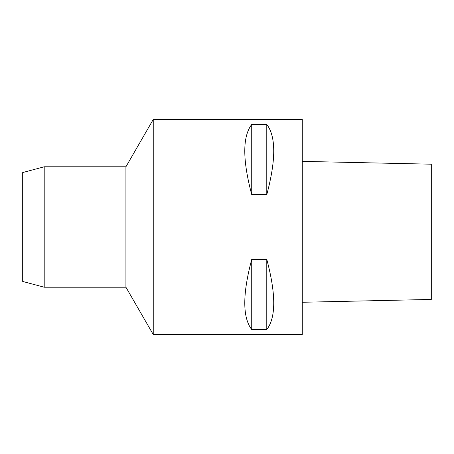 <?xml version="1.0" encoding="UTF-8"?>
<svg xmlns="http://www.w3.org/2000/svg" width="454" height="454" viewBox="0 0 454 454"><rect width="100%" height="100%" fill="white"/><g stroke="black" fill="none" stroke-linecap="round" stroke-linejoin="round"><path stroke-width="0.68" d="M302.268 161.369L431.3 164.195L431.3 299.441L302.268 302.268M302.268 119.476L302.268 334.524L153.242 334.524L153.242 119.476L302.268 119.476M266.787 329.536L266.787 259.387C276.049 294.118 276.049 317.499 266.787 329.536L251.732 329.536L251.732 259.387C242.464 294.118 242.464 317.499 251.732 329.536M266.787 259.387L251.732 259.387M251.732 194.613L266.787 194.613C276.049 159.882 276.049 136.501 266.787 124.464L251.732 124.464C242.464 136.501 242.464 159.882 251.732 194.613L251.732 124.464M44.203 287.217L22.7 281.452L22.7 172.548L44.203 166.783L44.203 287.217L125.923 287.217L125.923 166.783L153.242 119.476M266.787 194.613L266.787 124.464M125.923 287.217L153.242 334.524M44.203 166.783L125.923 166.783"/></g></svg>
